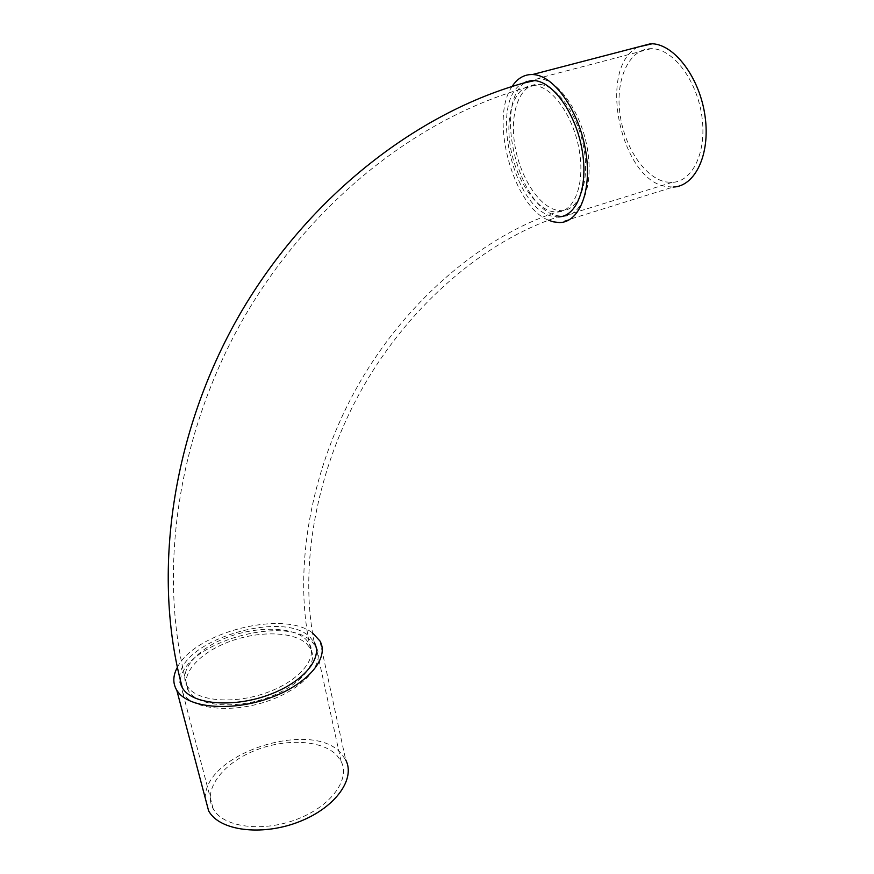 <?xml version="1.0" encoding="UTF-8"?>
<svg xmlns="http://www.w3.org/2000/svg" width="874" height="874" viewBox="0 0 874 874"><rect width="100%" height="100%" fill="white"/><g stroke="black" fill="none" stroke-linecap="round" stroke-linejoin="round"><path stroke-width="0.66" stroke-dasharray="4.37 3.28" d="M179.683 677.492C179.694 640.216 284.072 609.156 310.281 637.452L314.279 642.499C298.875 567.587 315.645 469.611 363.704 385.926C411.894 302.284 487.091 239.979 557.962 216.927L552.368 216.249C513.606 209.279 488.5 102.203 522.368 83.38M540.088 84.45C558.093 86.089 578.938 116.526 584.203 150.088C589.677 183.66 578.544 210.842 561.348 210.689L556.29 210.088C537.936 205.63 519.254 175.281 514.589 143.478C509.706 111.664 520.117 83.664 538.592 84.341L540.088 84.45M306.894 644.007L310.499 648.617C318.923 662.929 300.896 685.314 269.137 697.113C237.51 709.087 200.67 706.771 189.8 692.765L188.434 690.853C179.006 675.7 198.147 653.534 228.07 642.128C257.874 630.547 293.435 631.137 306.894 644.007M524.881 82.691C492.958 105.142 518.785 208.777 557 215.649L562.703 216.326C581.418 216.479 593.61 186.828 587.601 150.088C581.822 113.358 558.956 80.135 539.324 78.496L526.825 81.326M665.944 181.945L672.095 182.393C692.405 181.825 706.88 152.426 701.953 116.843C697.288 81.26 673.985 49.687 652.758 48.715L651.185 48.66C629.247 48.551 615.547 78.791 619.786 112.473C623.752 146.155 644.378 177.815 665.944 181.945M180.339 680.158C184.48 642.729 286.213 613.963 312.051 641.866L316.115 647.022C325.259 662.601 305.627 687.062 270.864 699.965C236.231 713.053 195.962 710.42 184.239 695.081L182.863 693.137L180.088 682.463M336.96 755.464L341.068 761.265C350.408 778.712 332.098 805.173 298.821 818.534C265.685 832.092 226.563 828.246 214.622 811.072L213.212 808.898C202.56 790.369 222.051 764.149 253.307 751.192C284.454 738.017 322.156 739.633 336.96 755.464M637.834 47.076C596.614 68.052 620.824 180.568 666.392 186.555L673.177 187.069L559.338 222.564M512.12 86.428C489.145 119.126 513.53 206.876 548.566 220.215M205.324 798.377C203.609 753.464 312.368 718.799 341.199 753.541L345.7 759.888L319.906 640.926M177.346 667.375C194.847 632.11 283.646 609.954 312.51 632.929M188.544 687.947L187.189 686.057C177.761 670.981 196.967 648.89 226.934 637.507C256.803 625.937 292.397 626.494 305.845 639.298L309.462 643.876C317.863 658.111 299.793 680.42 267.979 692.197C236.286 704.149 199.403 701.877 188.544 687.947M535.38 85.696L533.883 85.586C515.474 84.887 505.161 112.899 510.088 144.745C514.797 176.581 533.457 206.985 551.756 211.486L556.793 212.087C573.923 212.273 584.968 185.08 579.451 151.464C574.142 117.859 553.318 87.356 535.38 85.696M188.434 690.853L187.189 686.057C156.785 573.868 177.051 433.657 244.578 316.563C312.444 199.665 422.983 113.631 533.883 85.586L538.592 84.341M310.499 648.617L309.462 643.876C293.577 567.597 310.499 468.169 359.225 383.325C408.082 298.547 484.48 235.379 556.793 212.087L561.348 210.689M672.095 182.393L562.703 216.326M341.068 761.265L316.115 647.022M213.212 808.898L182.863 693.137M651.185 48.66L537.871 78.398"/><path stroke-width="1.31" d="M522.368 83.38L534.713 80.594C554.04 82.265 576.6 115.15 582.346 151.475C588.333 187.812 576.392 217.113 557.962 216.927M314.279 642.499C323.304 657.827 303.846 681.895 269.454 694.622C235.193 707.536 195.372 705.001 183.78 689.936L182.404 688.002L179.683 677.492M673.177 187.069C694.885 186.424 710.431 154.938 705.121 116.712C700.096 78.496 675.001 44.672 652.266 43.755L637.834 47.076M548.566 220.215L553.1 221.799L559.338 222.564C579.276 222.739 592.288 190.98 585.755 151.453C579.484 111.938 554.881 76.267 533.938 74.618L532.55 74.519C524.225 74.356 517.419 78.321 512.12 86.428M345.7 759.888C355.663 778.559 336.075 806.953 300.328 821.276C264.713 835.828 222.739 831.6 210.055 813.148L208.646 810.963L205.324 798.377M312.51 632.929L319.906 640.926C329.651 657.51 308.588 683.654 271.169 697.485C233.882 711.512 190.619 708.661 178.198 692.252L176.81 690.307C172.659 683.392 172.844 675.744 177.346 667.375M180.088 682.463L180.339 680.158M526.825 81.326L524.881 82.691M650.769 43.7L532.55 74.519M208.646 810.963L176.81 690.307M533.26 80.484C420.755 108.66 308.73 195.634 240.044 313.919C171.708 432.39 151.333 574.349 182.404 688.002"/></g></svg>
